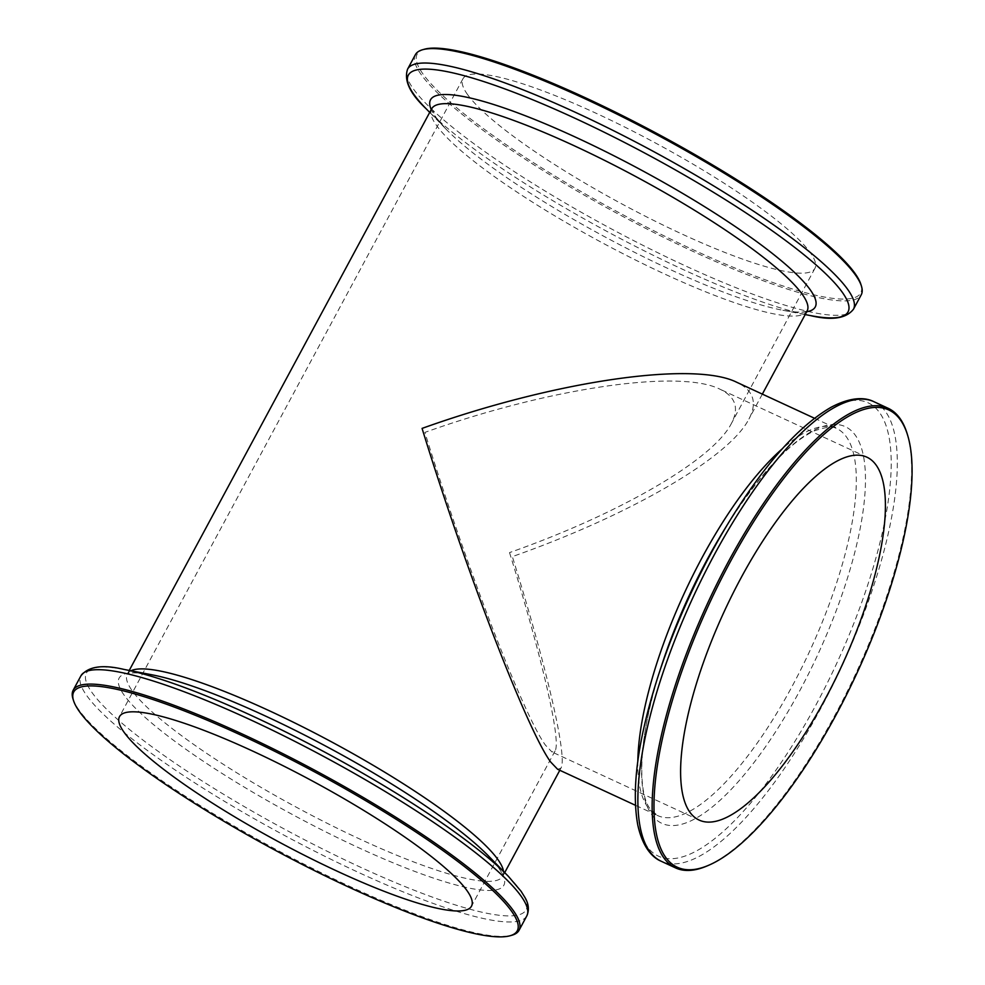 <?xml version="1.0" encoding="UTF-8"?>
<svg xmlns="http://www.w3.org/2000/svg" width="985" height="985" viewBox="0 0 985 985"><rect width="100%" height="100%" fill="white"/><g stroke="black" fill="none" stroke-linecap="round" stroke-linejoin="round"><path stroke-width="0.74" stroke-dasharray="4.92 3.69" d="M509.528 552.597C542.242 657.857 561.376 741.126 555.084 750.939L551.969 751.974L545.518 745.239C523.774 715.947 466.274 566.818 424.892 432.403C548.596 388.041 679.354 368.858 719.863 389.149C735.61 396.66 739.439 408.135 731.338 423.599C712.906 459.7 619.787 513.862 509.528 552.597M467.284 94.178A199.893 34.783 -151.7 0 0 652.021 219.606A199.893 34.783 -151.7 0 0 814.927 268.363A199.893 34.783 -151.7 0 0 655.419 142.973A199.893 34.783 -151.7 0 0 462.913 78.825A199.893 34.783 -151.7 0 0 467.284 94.178M557.621 769.273L560.945 768.165C567.655 757.711 547.254 668.877 512.348 556.599C629.957 515.278 729.294 457.508 748.945 419.007C757.588 402.508 753.513 390.269 736.706 382.254M424.326 49.25A251.864 43.833 -151.7 0 0 422.663 73.53A251.864 43.833 -151.7 0 0 675.057 241.214A251.864 43.833 -151.7 0 0 860.865 284.308M415.362 54.717A253.194 44.066 -151.7 0 0 420.89 74.158A253.194 44.066 -151.7 0 0 654.89 233.026A253.194 44.066 -151.7 0 0 861.235 294.798M707.452 865.79A253.194 82.014 114.8 0 0 856.297 672.546A253.194 82.014 114.8 0 0 907.259 433.991M73.001 698.956A253.194 44.066 -151.7 0 0 78.714 709.656A253.194 44.066 -151.7 0 0 292.828 858.366A253.194 44.066 -151.7 0 0 511.855 935.258M130.943 670.76A213.216 37.11 -151.7 0 0 127.299 674.036A213.216 37.11 -151.7 0 0 131.953 690.411A213.216 37.11 -151.7 0 0 329.002 824.199A213.216 37.11 -151.7 0 0 502.769 876.207A213.216 37.11 -151.7 0 0 503.495 871.356M431.652 108.793A213.216 37.11 -151.7 0 0 436.318 125.157A213.216 37.11 -151.7 0 0 633.355 258.944A213.216 37.11 -151.7 0 0 807.121 310.964M853.478 309.204A253.194 44.066 28.3 0 1 647.12 247.444A253.194 44.066 28.3 0 1 413.134 88.576A253.194 44.066 28.3 0 1 407.605 69.122M426 108.609A249.697 43.451 -151.7 0 0 607.597 231.77A249.697 43.451 -151.7 0 0 810.384 315.569M806.703 311.752A218.485 38.021 28.3 0 1 782.312 310.164A218.485 38.021 28.3 0 1 604.864 236.843A218.485 38.021 28.3 0 1 445.971 129.06A218.485 38.021 28.3 0 1 435.308 116.55A218.485 38.021 28.3 0 1 431.233 109.581M637.812 761.122A213.216 69.061 114.8 0 0 647.551 806.875A213.216 69.061 114.8 0 0 657.549 815.518A213.216 69.061 114.8 0 0 809.768 651.011A213.216 69.061 114.8 0 0 836.634 428.5A213.216 69.061 114.8 0 0 782.398 448.667M873.929 401.708A253.194 82.014 -65.2 0 1 885.798 411.964A253.194 82.014 -65.2 0 1 831.894 687.013A253.194 82.014 -65.2 0 1 661.267 861.284M658.669 674.454A249.697 80.881 114.8 0 0 646.726 846.004A249.697 80.881 114.8 0 0 816.159 704.571A249.697 80.881 114.8 0 0 879.864 413.01A249.697 80.881 114.8 0 0 729.823 520.659M814.496 418.256L836.634 428.5C835.317 425.668 827.843 426.456 814.226 430.888C787.471 443.866 757.49 476.814 724.258 529.758A218.485 70.772 -65.2 0 1 855.546 435.555A218.485 70.772 -65.2 0 1 799.795 690.682A218.485 70.772 -65.2 0 1 651.541 814.423A218.485 70.772 -65.2 0 1 661.994 664.321C638.994 732.077 636.396 791.878 650.359 809.202L657.549 815.518L635.411 805.274M526.815 915.878A253.194 44.066 28.3 0 1 320.47 854.106A253.194 44.066 28.3 0 1 86.483 695.238A253.194 44.066 28.3 0 1 80.942 675.796M124.036 669.431A249.697 43.451 -151.7 0 0 91.827 692.283A249.697 43.451 -151.7 0 0 359.082 866.566A249.697 43.451 -151.7 0 0 520.609 890.699A249.697 43.451 -151.7 0 0 508.42 876.391M504.714 872.599L502.658 876.49L502.559 875.567C502.141 872.107 497.437 865.569 488.449 855.94A218.485 38.021 28.3 0 1 499.112 868.45A218.485 38.021 28.3 0 1 357.777 847.322A218.485 38.021 28.3 0 1 123.925 694.844A218.485 38.021 28.3 0 1 152.109 674.836C139.119 672.632 131.067 672.299 127.951 673.863L127.114 674.282L129.244 670.428M866.96 457.212L719.863 389.149M699.067 820.049L551.969 751.974M462.913 78.825L119.493 716.637M814.927 268.363L731.338 423.599M555.084 750.939L471.495 906.175M762.341 394.123L748.945 419.007M560.945 768.165L559.8 770.282M807.306 310.718L806.469 311.137C803.354 312.701 795.301 312.368 782.312 310.164L805.176 314.572M431.762 108.51L435.986 117.375L445.971 129.06L429.706 112.401"/><path stroke-width="1.48" d="M689.697 811.948A199.893 64.751 114.8 0 0 699.067 820.049A199.893 64.751 114.8 0 0 841.781 665.823A199.893 64.751 114.8 0 0 866.96 457.212A199.893 64.751 114.8 0 0 732.261 594.792A199.893 64.751 114.8 0 0 689.697 811.948M123.864 731.978A199.893 34.783 -151.7 0 0 308.6 857.406A199.893 34.783 -151.7 0 0 471.495 906.175A199.893 34.783 -151.7 0 0 311.986 780.773A199.893 34.783 -151.7 0 0 119.493 716.637A199.893 34.783 -151.7 0 0 123.864 731.978M814.496 418.256L736.706 382.254C693.489 360.621 554.013 381.072 422.072 428.401C466.213 571.78 527.554 730.833 550.738 762.082L557.621 769.273L635.411 805.274M853.478 309.204L861.235 294.798A253.194 44.066 -151.7 0 0 861.419 286.044L860.865 284.308A251.864 43.833 -151.7 0 0 659.704 135.007A251.864 43.833 -151.7 0 0 424.326 49.25L422.565 49.742A253.194 44.066 -151.7 0 0 415.362 54.717L407.605 69.122A253.194 44.066 28.3 0 1 613.95 130.894A253.194 44.066 28.3 0 1 847.937 289.762A253.194 44.066 28.3 0 1 853.478 309.204C846.152 318.586 831.796 320.704 810.384 315.569A249.697 43.451 -151.7 0 0 842.594 292.717A249.697 43.451 -151.7 0 0 575.338 118.434A249.697 43.451 -151.7 0 0 413.811 94.301A249.697 43.451 -151.7 0 0 426 108.609C409.908 93.501 403.764 80.339 407.605 69.122M861.419 286.044A253.194 44.066 -151.7 0 0 659.187 135.955A253.194 44.066 -151.7 0 0 422.565 49.742M665.429 857.012A251.864 81.583 114.8 0 0 708.991 865.125A251.864 81.583 114.8 0 0 857.061 672.89A251.864 81.583 114.8 0 0 907.739 435.592A251.864 81.583 114.8 0 0 739.526 545.222A251.864 81.583 114.8 0 0 665.429 857.012M907.739 435.592L907.259 433.991A253.194 82.014 114.8 0 0 888.199 408.307A253.194 82.014 114.8 0 0 717.572 582.578A253.194 82.014 114.8 0 0 663.668 857.639A253.194 82.014 114.8 0 0 675.538 867.896A253.194 82.014 114.8 0 0 707.452 865.79L708.991 865.125M510.095 935.75L511.855 935.258A253.194 44.066 -151.7 0 0 519.058 930.283A253.194 44.066 -151.7 0 0 317.01 771.452A253.194 44.066 -151.7 0 0 73.185 690.202A253.194 44.066 -151.7 0 0 73.001 698.956L73.555 700.692A251.864 43.833 -151.7 0 0 79.243 711.33A251.864 43.833 -151.7 0 0 292.225 859.265A251.864 43.833 -151.7 0 0 510.095 935.75A251.864 43.833 -151.7 0 0 316.284 772.806A251.864 43.833 -151.7 0 0 73.555 700.692M503.495 871.356A213.216 37.11 -151.7 0 0 332.622 742.456A213.216 37.11 -151.7 0 0 130.943 670.76M807.306 310.718L807.121 310.964A213.216 37.11 -151.7 0 0 636.975 177.201A213.216 37.11 -151.7 0 0 431.652 108.793L129.244 670.428M431.233 109.581A218.485 38.021 28.3 0 1 587.528 142.788A218.485 38.021 28.3 0 1 810.483 290.156A218.485 38.021 28.3 0 1 806.703 311.752M782.398 448.667A213.216 69.061 114.8 0 0 637.812 761.122M675.538 867.896L661.267 861.284A253.194 82.014 -65.2 0 1 649.386 851.028A253.194 82.014 -65.2 0 1 703.302 575.979A253.194 82.014 -65.2 0 1 873.929 401.708C866.517 397.854 852.714 395.785 830.909 407.371C798.65 426.099 764.963 463.861 729.823 520.659A249.697 80.881 114.8 0 0 658.669 674.454L661.994 664.321A218.485 70.772 -65.2 0 1 724.258 529.758L729.823 520.659M521.287 896.424A253.194 44.066 28.3 0 1 526.815 915.878C529.339 910.041 528.723 903.91 524.956 897.507L521.065 891.24L508.42 876.391A249.697 43.451 -151.7 0 0 326.823 753.229A249.697 43.451 -151.7 0 0 124.036 669.431C102.625 664.296 88.268 666.414 80.942 675.796A253.194 44.066 28.3 0 1 287.288 737.556A253.194 44.066 28.3 0 1 521.287 896.424M124.036 669.431L152.109 674.836A218.485 38.021 28.3 0 1 329.544 748.157A218.485 38.021 28.3 0 1 488.449 855.94L508.42 876.391M807.121 310.964L762.341 394.123M559.8 770.282L504.714 872.599M805.176 314.572L810.384 315.569M429.706 112.401L426 108.609M888.199 408.307L873.929 401.708M661.267 861.284C653.535 858.132 643.02 848.947 637.738 824.827C631.139 788.123 638.108 737.999 658.669 674.454M519.058 930.283L526.815 915.878M73.185 690.202L80.942 675.796"/></g></svg>
